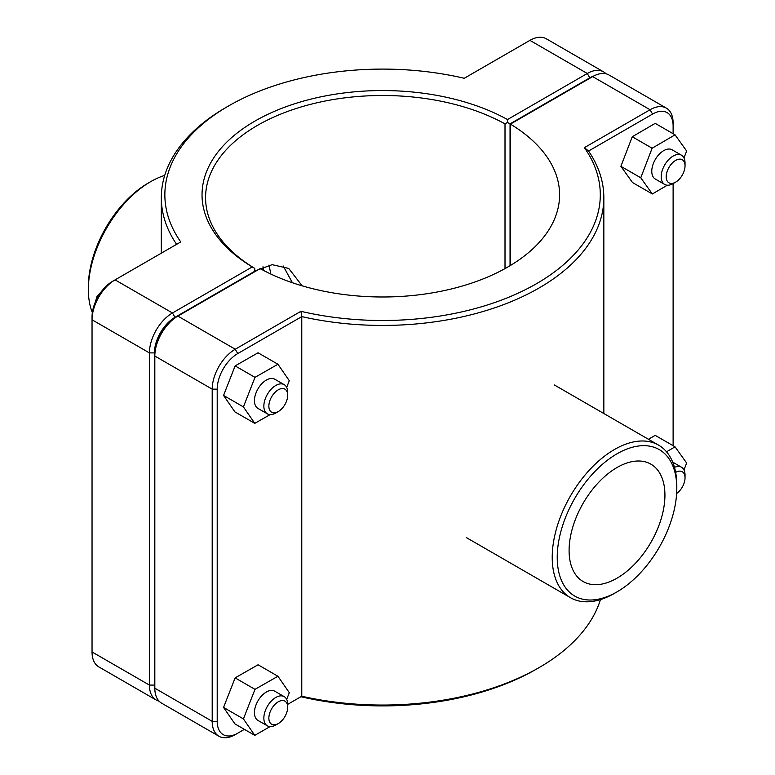 <?xml version="1.0" encoding="UTF-8"?>
<svg xmlns="http://www.w3.org/2000/svg" width="775" height="775" viewBox="0 0 775 775"><rect width="100%" height="100%" fill="white"/><g stroke="black" fill="none" stroke-linecap="round" stroke-linejoin="round"><path stroke-width="1.16" d="M270.863 274.069L268.993 265.069M254.742 271.047L272.132 264.672L288.707 268.421L302.173 285.839M278.273 411.564L275.774 413.007A16.856 9.736 -60 0 1 267.346 413.84A16.856 9.736 -60 0 1 267.346 394.378A16.856 9.736 -60 0 1 284.202 384.642A16.856 9.736 -60 0 1 287.69 392.363L287.69 395.25A13.32 7.692 120 0 0 278.273 389.815A13.32 7.692 120 0 0 268.857 406.129A13.32 7.692 120 0 0 278.273 411.564A13.32 7.692 120 0 0 287.69 395.25M284.202 384.642L274.786 379.207A16.856 9.736 120 0 0 257.93 388.943A16.856 9.736 120 0 0 257.93 408.406L267.346 413.84M270.078 414.625L254.781 423.363L234.912 411.893L223.549 395.434L235.125 365.887L258.065 352.78L277.934 364.25L289.298 380.699L286.682 387.384M235.125 365.887L254.994 377.357L277.934 364.25M223.549 395.434L243.418 406.904L254.994 377.357M254.781 423.363L243.418 406.904M685.032 165.85A13.32 7.692 -60 0 1 675.616 182.164A13.32 7.692 -60 0 1 666.2 176.719A13.32 7.692 -60 0 1 675.616 160.415A13.32 7.692 -60 0 1 685.032 165.85L685.032 162.953A16.856 9.736 120 0 0 681.545 155.242A16.856 9.736 120 0 0 668.554 159.757A16.856 9.736 120 0 0 661.191 176.719A16.856 9.736 120 0 0 664.688 184.44A16.856 9.736 120 0 0 673.117 183.607L673.117 445.702M664.688 184.44L655.272 179.006A16.856 9.736 -60 0 1 651.775 171.285A16.856 9.736 -60 0 1 659.137 154.322A16.856 9.736 -60 0 1 672.128 149.807L681.545 155.242M652.337 193.973L632.468 182.503L620.891 166.315L632.255 136.749L652.124 148.219L640.76 177.785L652.337 193.973L667.343 185.215M620.891 166.315L640.76 177.785M632.255 136.749L655.195 123.361L675.064 134.831L652.124 148.219M683.986 157.916L686.64 151.018L675.064 134.831M278.273 723.559L275.774 725.003A16.856 9.736 -60 0 1 267.346 725.836A16.856 9.736 -60 0 1 267.346 706.374A16.856 9.736 -60 0 1 284.202 696.638A16.856 9.736 -60 0 1 287.69 704.359L287.69 707.246A13.32 7.692 120 0 0 278.273 701.811A13.32 7.692 120 0 0 268.857 718.115A13.32 7.692 120 0 0 278.273 723.559A13.32 7.692 120 0 0 287.69 707.246M284.202 696.638L274.786 691.203A16.856 9.736 120 0 0 257.93 700.929A16.856 9.736 120 0 0 257.93 720.401L267.346 725.836M270.078 726.621L254.781 735.349L234.912 723.879L223.549 707.43L235.125 677.883L258.065 664.776L277.934 676.246L289.298 692.695L286.682 699.379M235.125 677.883L254.994 689.353L277.934 676.246M223.549 707.43L243.418 718.9L254.994 689.353M254.781 735.349L243.418 718.9M675.655 472.382A13.32 7.692 -60 0 1 685.032 477.846L685.032 474.949A16.856 9.736 120 0 0 681.545 467.238A16.856 9.736 120 0 0 674.482 467.373M685.032 477.846A13.32 7.692 -60 0 1 676.633 493.501M648.452 439.289L655.195 435.356L675.064 446.826L666.519 451.806M683.986 469.912L686.64 463.014L675.064 446.826M154.855 689.682A29.053 16.769 -60 0 1 154.428 685.081L154.428 352.906A29.053 16.769 -60 0 1 174.966 317.324L254.713 271.279L254.733 268.392L252.243 266.929L172.467 312.984A32.589 18.813 120 0 0 149.42 352.906L149.42 685.081A32.589 18.813 120 0 0 156.172 700.009A32.589 18.813 120 0 0 159.098 701.172M156.172 700.009L98.793 666.878A32.589 18.813 -60 0 1 92.041 651.959L92.041 319.775A32.589 18.813 -60 0 1 115.087 279.862L180.759 241.945A217.717 125.695 180 0 1 228.625 105.913A217.717 125.695 180 0 1 464.244 78.275L529.916 40.368A32.589 18.813 -60 0 1 546.21 38.75L603.58 71.872A32.589 18.813 120 0 0 587.285 73.489L507.518 119.544A180.546 104.237 0 0 0 254.917 121.094A180.546 104.237 0 0 0 252.243 266.929M254.713 271.279L254.742 268.373A177.01 102.193 180 0 1 205.569 197.693A177.01 102.193 180 0 1 313.081 103.705A177.01 102.193 180 0 1 505.009 123.884L507.538 122.431L510.047 123.864L589.794 77.829A29.053 16.769 -60 0 1 593.989 75.902M507.518 119.544L507.538 122.431M606.06 73.828A32.589 18.813 120 0 0 603.58 71.872M505.009 123.884L505.009 268.605M510.047 265.709L510.047 123.864M228.625 105.913L226.126 107.367A221.263 127.739 0 0 0 161.316 197.693A221.263 127.739 0 0 0 176.603 244.338M174.966 317.324L172.467 312.984L115.087 279.862L112.588 281.306A29.053 16.769 120 0 0 92.041 316.888L92.041 319.775L149.42 352.906L154.428 352.906M237.751 353.565L235.242 349.234L177.872 316.103L175.363 317.556L177.872 316.103A32.589 18.813 -60 0 1 177.872 316.103L175.363 317.556A29.053 16.769 120 0 0 154.826 353.129L154.826 356.025A32.589 18.813 -60 0 1 177.862 316.103L260.148 268.605A177.01 102.193 180 0 0 452.077 288.784A177.01 102.193 180 0 0 559.589 194.796A177.01 102.193 180 0 0 510.415 124.116L592.691 76.609A32.589 18.813 -60 0 1 608.985 74.991L666.364 108.122A32.589 18.813 120 0 0 650.07 109.74L584.398 147.647A217.717 125.695 180 0 1 536.533 283.679A217.717 125.695 180 0 1 300.913 311.317L235.242 349.234A32.589 18.813 120 0 0 212.195 389.147L212.195 721.331A32.589 18.813 120 0 0 218.947 736.25A32.589 18.813 120 0 0 235.242 734.632L237.751 733.189A29.053 16.769 -60 0 1 217.203 721.331L217.203 389.147A29.053 16.769 -60 0 1 237.751 353.565L301.766 316.607A221.263 127.739 0 0 0 603.841 197.693A221.263 127.739 0 0 0 588.554 151.038L652.569 114.07A29.053 16.769 -60 0 1 673.117 125.928L673.117 123.041A32.589 18.813 120 0 0 666.364 108.122M218.947 736.25L161.568 703.128A32.589 18.813 -60 0 1 154.826 688.2L154.826 356.025L212.195 389.147L217.203 389.147M510.415 265.486L510.415 124.116M300.913 311.317L301.766 316.607L301.766 696.231L300.913 696.725A217.717 125.695 0 0 0 536.533 669.087L539.032 667.633A221.263 127.739 180 0 1 301.766 696.231L287.69 704.359M600.451 599.588A221.263 127.739 180 0 1 539.032 667.633M584.398 147.647L588.554 151.038M244.387 729.352L235.242 734.632M673.117 125.928L673.117 133.707M676.798 488.327A84.552 48.815 -60 0 1 617.007 591.877A84.552 48.815 -60 0 1 557.225 557.361A84.552 48.815 -60 0 1 617.007 453.811A84.552 48.815 -60 0 1 676.798 488.327L676.798 485.441A88.088 50.859 120 0 0 658.547 445.112A88.088 50.859 120 0 0 570.458 495.971A88.088 50.859 120 0 0 570.468 597.69A88.088 50.859 120 0 0 614.507 593.33L617.007 591.877M569.092 550.512A67.764 39.118 -60 0 1 598.678 482.321A67.764 39.118 -60 0 1 650.893 464.167A67.764 39.118 -60 0 1 650.893 542.413A67.764 39.118 -60 0 1 583.129 581.531A67.764 39.118 -60 0 1 569.092 550.512M150.65 181.67L148.141 183.123A84.552 48.815 120 0 0 88.36 286.673L88.36 289.559A88.088 50.859 -60 0 1 150.65 181.67A88.088 50.859 -60 0 1 164.707 175.412M92.351 312.587A88.088 50.859 -60 0 1 88.36 289.559M263.316 270.31A56.197 32.443 120 0 0 262.996 266.726M283.224 265.999L292.407 282.739M154.428 685.081L149.42 685.081L92.041 651.959M529.916 40.368L587.285 73.489L589.794 77.829M112.588 281.306L115.087 279.862L112.588 281.306M592.691 76.609L650.07 109.74L652.569 114.07M217.203 721.331L212.195 721.331L154.826 688.2M92.574 311.23L97.078 296.205L107.948 284.59M675.616 182.164L673.117 183.607M672.681 462.123L681.545 467.238M161.316 253.173L161.316 197.693M603.841 413.53L603.841 197.693M466.337 537.569L570.468 597.69M554.425 385.001L658.547 445.112"/></g></svg>
